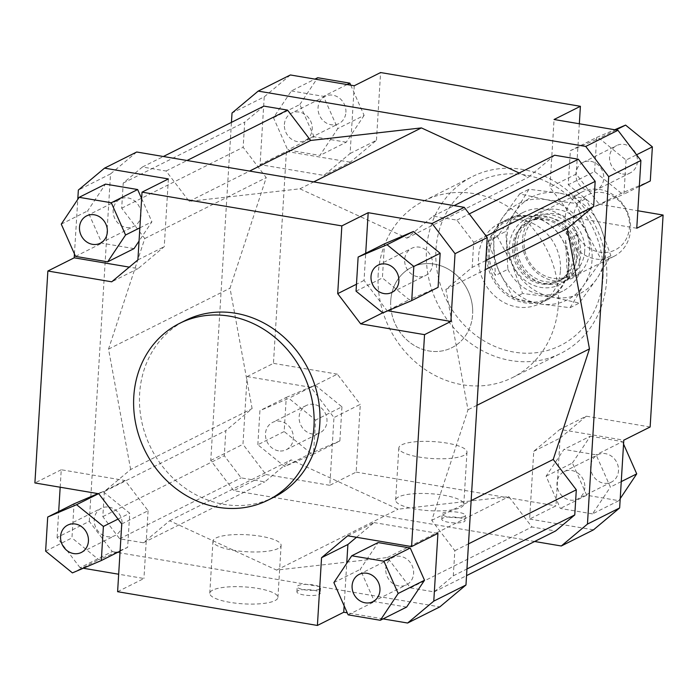 <?xml version="1.0" encoding="UTF-8"?>
<svg xmlns="http://www.w3.org/2000/svg" width="698" height="698" viewBox="0 0 698 698"><rect width="100%" height="100%" fill="white"/><g stroke="black" fill="none" stroke-linecap="round" stroke-linejoin="round"><path stroke-width="0.52" stroke-dasharray="3.49 2.62" d="M568.617 261.061A44.925 39.995 -116.6 0 0 507.516 219.277A44.925 39.995 -116.6 0 0 486.68 257.806A44.925 39.995 -116.6 0 0 547.782 299.59A44.925 39.995 -116.6 0 0 568.617 261.061M472.651 309.17A44.925 39.995 -116.6 0 0 411.558 267.386A44.925 39.995 -116.6 0 0 390.723 305.916A44.925 39.995 -116.6 0 0 451.824 347.7A44.925 39.995 -116.6 0 0 472.651 309.17M568.425 260.703A44.026 39.193 -116.6 0 0 508.554 219.757A44.026 39.193 -116.6 0 0 488.138 257.518A44.026 39.193 -116.6 0 0 548.017 298.474A44.026 39.193 -116.6 0 0 568.425 260.703M577.621 250.774A33.242 29.595 -116.6 0 0 545.6 217.052A33.242 29.595 -116.6 0 0 532.408 219.861A33.242 29.595 -116.6 0 0 516.991 248.375A33.242 29.595 -116.6 0 0 549.012 282.097A33.242 29.595 -116.6 0 0 562.204 279.296A33.242 29.595 -116.6 0 0 577.621 250.774M573.233 252.981A33.242 29.595 -116.6 0 0 528.02 222.06A33.242 29.595 -116.6 0 0 512.602 250.573A33.242 29.595 -116.6 0 0 557.815 281.495A33.242 29.595 -116.6 0 0 573.233 252.981M565.537 240.487L567.518 278.397L569.568 260.136L565.537 240.487L577.97 234.249A44.026 39.193 -116.6 0 0 523.186 212.419A44.026 39.193 -116.6 0 0 505.875 231.396L493.434 237.634L490.397 245.74L489.237 254.142L489.734 261.131L491.558 267.919L495.423 275.536L507.865 269.297L505.875 231.396M580.719 250.556A35.938 31.995 63.4 0 1 564.054 281.381A35.938 31.995 63.4 0 1 549.788 284.418A35.938 31.995 63.4 0 1 515.168 247.956A35.938 31.995 63.4 0 1 531.832 217.13A35.938 31.995 63.4 0 1 546.098 214.103A35.938 31.995 63.4 0 1 580.719 250.556M565.031 222.959A35.938 31.995 63.4 0 1 581.696 192.133A35.938 31.995 63.4 0 1 630.573 225.559A35.938 31.995 63.4 0 1 613.908 256.384A35.938 31.995 63.4 0 1 565.031 222.959M573.416 221.31A30.756 27.379 -116.6 0 0 603.037 252.51A30.756 27.379 -116.6 0 0 629.5 223.535A30.756 27.379 -116.6 0 0 599.879 192.343A30.756 27.379 -116.6 0 0 573.416 221.31M493.434 237.634L495.423 275.536M577.97 234.249L579.959 272.159L567.518 278.397M507.865 269.297A44.026 39.193 -116.6 0 0 562.649 291.136A44.026 39.193 -116.6 0 0 579.959 272.159M560.442 270.431A44.925 39.995 -116.6 0 0 541.343 228.63A44.925 39.995 -116.6 0 0 499.367 223.36A44.925 39.995 -116.6 0 0 478.558 256.602A44.925 39.995 -116.6 0 0 497.657 298.404A44.925 39.995 -116.6 0 0 539.633 303.674A44.925 39.995 -116.6 0 0 560.442 270.431M390.749 300.629A44.925 39.995 63.4 0 1 411.558 267.386A44.925 39.995 63.4 0 1 453.534 272.656A44.925 39.995 63.4 0 1 472.633 314.458A44.925 39.995 63.4 0 1 451.824 347.7A44.925 39.995 63.4 0 1 409.848 342.43A44.925 39.995 63.4 0 1 390.749 300.629M274.017 497.15A98.828 87.983 63.4 0 1 181.672 485.564A98.828 87.983 63.4 0 1 139.644 393.585A98.828 87.983 63.4 0 1 185.424 320.452M398.602 496.924A34.141 8.489 3.5 0 0 395.635 500.1A34.141 8.489 3.5 0 0 422.351 510.072A34.141 8.489 3.5 0 0 460.828 507.437A34.141 8.489 3.5 0 0 463.795 504.27A34.141 8.489 3.5 0 0 437.079 494.297A34.141 8.489 3.5 0 0 398.602 496.924M464.022 455.323A34.141 8.489 -176.5 0 1 425.544 457.949A34.141 8.489 -176.5 0 1 398.828 447.985A34.141 8.489 -176.5 0 1 401.786 444.809A34.141 8.489 -176.5 0 1 440.264 442.183A34.141 8.489 -176.5 0 1 466.979 452.156A34.141 8.489 -176.5 0 1 464.022 455.323M212.733 590.115A34.141 8.489 3.5 0 0 209.766 593.291A34.141 8.489 3.5 0 0 236.482 603.255A34.141 8.489 3.5 0 0 274.968 600.629A34.141 8.489 3.5 0 0 277.926 597.453A34.141 8.489 3.5 0 0 251.21 587.489A34.141 8.489 3.5 0 0 212.733 590.115M278.153 548.515A34.141 8.489 -176.5 0 1 239.676 551.141A34.141 8.489 -176.5 0 1 212.96 541.168A34.141 8.489 -176.5 0 1 215.918 538.001A34.141 8.489 -176.5 0 1 254.395 535.375A34.141 8.489 -176.5 0 1 281.111 545.339A34.141 8.489 -176.5 0 1 278.153 548.515M442.802 518.125A11.683 2.905 3.5 0 0 441.79 519.216A11.683 2.905 3.5 0 0 450.925 522.628A11.683 2.905 3.5 0 0 464.091 521.72A11.683 2.905 3.5 0 0 465.104 520.638A11.683 2.905 3.5 0 0 455.96 517.227A11.683 2.905 3.5 0 0 442.802 518.125M464.406 516.511A11.683 2.905 -176.5 0 1 451.248 517.41A11.683 2.905 -176.5 0 1 442.104 513.998A11.683 2.905 -176.5 0 1 443.117 512.917A11.683 2.905 -176.5 0 1 456.283 512.018A11.683 2.905 -176.5 0 1 465.426 515.429A11.683 2.905 -176.5 0 1 464.406 516.511M297.906 590.77A11.683 2.905 3.5 0 0 296.894 591.852A11.683 2.905 3.5 0 0 306.038 595.263A11.683 2.905 3.5 0 0 319.204 594.364A11.683 2.905 3.5 0 0 320.216 593.283A11.683 2.905 3.5 0 0 311.072 589.871A11.683 2.905 3.5 0 0 297.906 590.77M319.518 589.156A11.683 2.905 -176.5 0 1 306.352 590.054A11.683 2.905 -176.5 0 1 297.217 586.643A11.683 2.905 -176.5 0 1 298.229 585.561A11.683 2.905 -176.5 0 1 311.395 584.662A11.683 2.905 -176.5 0 1 320.53 588.074A11.683 2.905 -176.5 0 1 319.518 589.156M590.656 466.081A15.277 13.594 -116.6 0 0 597.156 480.294A15.277 13.594 -116.6 0 0 611.431 482.082A15.277 13.594 -116.6 0 0 618.498 470.784A15.277 13.594 -116.6 0 0 612.006 456.571A15.277 13.594 -116.6 0 0 597.732 454.773A15.277 13.594 -116.6 0 0 590.656 466.081M584.837 487.658A15.277 13.594 63.4 0 1 577.77 498.957A15.277 13.594 63.4 0 1 563.495 497.168A15.277 13.594 63.4 0 1 556.995 482.955A15.277 13.594 63.4 0 1 564.071 471.656A15.277 13.594 63.4 0 1 578.345 473.445A15.277 13.594 63.4 0 1 584.837 487.658M313.969 404.421A15.277 13.594 -116.6 0 0 306.213 405.538A15.277 13.594 -116.6 0 0 299.459 421.138A15.277 13.594 -116.6 0 0 312.163 433.955A15.277 13.594 -116.6 0 0 319.911 432.839A15.277 13.594 -116.6 0 0 326.664 417.238A15.277 13.594 -116.6 0 0 313.969 404.421M278.493 450.829A15.277 13.594 63.4 0 1 265.798 438.021A15.277 13.594 63.4 0 1 272.552 422.412A15.277 13.594 63.4 0 1 280.308 421.295A15.277 13.594 63.4 0 1 293.003 434.112A15.277 13.594 63.4 0 1 286.25 449.721A15.277 13.594 63.4 0 1 278.493 450.829M345.894 112.317A15.277 13.594 -116.6 0 0 339.403 98.104A15.277 13.594 -116.6 0 0 325.128 96.315A15.277 13.594 -116.6 0 0 318.052 107.614A15.277 13.594 -116.6 0 0 324.553 121.827A15.277 13.594 -116.6 0 0 338.818 123.625A15.277 13.594 -116.6 0 0 345.894 112.317M284.391 124.497A15.277 13.594 63.4 0 1 291.467 113.189A15.277 13.594 63.4 0 1 305.741 114.978A15.277 13.594 63.4 0 1 312.233 129.2A15.277 13.594 63.4 0 1 305.157 140.499A15.277 13.594 63.4 0 1 290.892 138.71A15.277 13.594 63.4 0 1 284.391 124.497M622.59 173.977A15.277 13.594 -116.6 0 0 630.338 172.86A15.277 13.594 -116.6 0 0 637.091 157.259A15.277 13.594 -116.6 0 0 624.396 144.442A15.277 13.594 -116.6 0 0 616.648 145.55A15.277 13.594 -116.6 0 0 609.895 161.159A15.277 13.594 -116.6 0 0 622.59 173.977M590.735 161.317A15.277 13.594 63.4 0 1 603.43 174.134A15.277 13.594 63.4 0 1 596.677 189.743A15.277 13.594 63.4 0 1 588.929 190.851A15.277 13.594 63.4 0 1 576.234 178.034A15.277 13.594 63.4 0 1 582.987 162.433A15.277 13.594 63.4 0 1 590.735 161.317M385.767 568.8A15.277 13.594 63.4 0 1 392.843 557.501A15.277 13.594 63.4 0 1 407.109 559.29A15.277 13.594 63.4 0 1 413.609 573.503A15.277 13.594 63.4 0 1 406.533 584.811A15.277 13.594 63.4 0 1 392.259 583.022A15.277 13.594 63.4 0 1 385.767 568.8M109.071 507.149A15.277 13.594 63.4 0 1 121.766 519.966A15.277 13.594 63.4 0 1 115.013 535.567A15.277 13.594 63.4 0 1 107.265 536.683A15.277 13.594 63.4 0 1 94.57 523.866A15.277 13.594 63.4 0 1 101.323 508.257A15.277 13.594 63.4 0 1 109.071 507.149M141.005 215.045A15.277 13.594 63.4 0 1 133.929 226.344A15.277 13.594 63.4 0 1 119.655 224.555A15.277 13.594 63.4 0 1 113.163 210.342A15.277 13.594 63.4 0 1 120.231 199.043A15.277 13.594 63.4 0 1 134.505 200.832A15.277 13.594 63.4 0 1 141.005 215.045M417.692 276.705A15.277 13.594 63.4 0 1 404.997 263.888A15.277 13.594 63.4 0 1 411.75 248.279A15.277 13.594 63.4 0 1 419.507 247.171A15.277 13.594 63.4 0 1 432.202 259.979A15.277 13.594 63.4 0 1 425.448 275.588A15.277 13.594 63.4 0 1 417.692 276.705M378.203 273.982A98.828 87.983 -116.6 0 0 420.231 365.961A98.828 87.983 -116.6 0 0 512.576 377.548A98.828 87.983 -116.6 0 0 558.356 304.415A98.828 87.983 -116.6 0 0 516.328 212.436A98.828 87.983 -116.6 0 0 423.983 200.85A98.828 87.983 -116.6 0 0 378.203 273.982M606.649 280.195A98.828 87.983 63.4 0 1 560.869 353.336A98.828 87.983 63.4 0 1 468.524 341.741A98.828 87.983 63.4 0 1 426.495 249.771A98.828 87.983 63.4 0 1 472.276 176.638A98.828 87.983 63.4 0 1 564.621 188.224A98.828 87.983 63.4 0 1 606.649 280.195M603.028 277.621A91.647 81.579 -116.6 0 0 524.922 174.919A91.647 81.579 -116.6 0 0 435.98 249.413A91.647 81.579 -116.6 0 0 514.086 352.115A91.647 81.579 -116.6 0 0 603.028 277.621M636.759 228.246L572.884 217.462L549.911 187.256L554.055 119.506M626.036 160.069L623.951 194.166L595.062 206.521L568.268 184.761L570.353 150.663L599.233 138.317L626.036 160.069L636.559 154.79M290.377 74.965L264.219 96.874L232.024 113.015M534.642 541.491L233.743 490.668L210.77 460.453L231.448 122.377M263.879 106.113L244.701 122.176L243.166 147.287L266.243 177.641L230.008 288.195L252.118 408.592L225.829 430.605L224.294 455.724L241.142 477.868L264.821 481.873L291.101 459.86L398.078 509.191L508.833 496.636L531.92 526.99L555.591 530.986M554.657 155.226L528.369 177.24L519.19 173.008M264.219 96.874L260.075 164.623L286.416 151.414L273.459 363.353L247.109 376.562L242.965 444.312L265.938 474.518L233.743 490.668M210.77 460.453L242.965 444.312M533.761 451.309L560.101 438.1L555.966 505.849L529.616 519.059L533.761 451.309L559.918 429.401L623.794 440.185M560.101 438.1L586.268 416.191L559.918 429.401M529.616 519.059L593.492 529.843M592.506 513.885L560.354 508.458L546.089 476.21L563.967 449.39L596.118 454.817L610.384 487.064L592.506 513.885L618.847 500.675L586.704 495.248L560.354 508.458M650.135 426.984L586.268 416.191M247.109 376.562L310.985 387.355L333.958 417.561L329.814 485.311L356.154 472.101L360.299 404.351L333.958 417.561M310.985 387.355L337.326 374.145L360.299 404.351M265.938 474.518L329.814 485.311M257.832 444.748L259.918 410.642L288.806 398.296L315.601 420.048L313.515 454.154L284.636 466.5L257.832 444.748L284.173 431.539L286.267 397.432L259.918 410.642M354.252 85.758L350.108 153.508L323.951 175.416L260.075 164.623M350.108 153.508L376.449 140.298L350.291 162.206L323.951 175.416M291.363 90.932L323.514 96.359L337.78 128.607L319.902 155.427L287.751 149.991L273.485 117.744L291.363 90.932L314.929 79.11M286.416 151.414L350.291 162.206M572.884 217.462L599.224 204.252L576.251 174.046L549.911 187.256M579.331 123.773L576.251 174.046M347.709 535.794L374.049 522.584L356.512 537.277M344.14 605.803L346.74 563.303M80.069 567.71L57.096 537.504L89.3 521.362L112.273 551.568L80.069 567.71L83.28 568.251M112.273 551.568L439.819 606.894M383.071 618.89L347.255 612.835M117.604 591.703L143.945 578.494L118.669 574.227M136.712 152.007L110.546 173.915L89.3 521.362M130.648 469.492L108.539 349.096L144.774 238.541L121.688 208.196L123.223 183.077L142.409 167.014L166.08 171.01L189.167 201.364L299.922 188.809L406.899 238.14L433.179 216.127L456.858 220.132L473.706 242.276L472.171 267.395L445.882 289.408L467.992 409.805L431.757 520.359L454.834 550.713L453.299 575.824L434.121 591.887L410.441 587.89L387.364 557.536L276.6 570.091L169.631 520.76L143.343 542.774L119.672 538.777L102.824 516.625L104.36 491.514L130.648 469.492L252.118 408.592M110.546 173.915L78.35 190.065M74.442 253.915L77.783 199.384M168.384 178.941L164.239 246.691L138.082 268.599L129.278 267.116M141.642 198.59L151.911 221.79L139.042 241.089M134.033 248.61L101.882 243.183L87.616 210.936L105.494 184.115M387.826 310.785L387.015 310.645L364.042 280.439L365.708 253.261M438.082 287.358L409.194 299.704L382.399 277.952L384.485 243.846M121.749 523.954L148.089 510.744L125.117 480.538L98.776 493.748M60.176 487.23L61.241 469.754L125.117 480.538M61.241 469.754L34.9 482.955M138.082 268.599L111.732 281.809M137.899 259.9L164.239 246.691M364.042 280.439L356.477 284.234M382.722 312.8L387.015 310.645M382.853 312.913L409.194 299.704M356.05 291.162L382.399 277.952M139.853 227.836L151.911 221.79M75.541 256.384L101.882 243.183M61.267 224.137L87.616 210.936M45.623 551.141L71.964 537.931L74.049 503.834M97.964 493.608L102.938 491.479L129.732 513.239L127.647 547.337L98.767 559.683L71.964 537.931M98.505 493.704L102.938 491.479M118.049 519.094L129.732 513.239M120.082 551.132L127.647 547.337M72.418 572.892L98.767 559.683M148.089 510.744L143.945 578.494M57.096 537.504L58.684 511.538M406.637 607.068L374.486 601.641L360.22 569.394L378.098 542.573M348.145 614.851L374.486 601.641M333.88 582.603L360.22 569.394M374.049 522.584L437.925 533.377M639.316 186.462L623.951 194.166M650.292 180.965L621.412 193.311L595.062 206.521M621.412 193.311L594.609 171.56L568.268 184.761M594.609 171.56L596.694 137.454L570.353 150.663M615.915 129.95L599.233 138.317M596.694 137.454L614.72 129.749M599.224 204.252L637.824 210.77M347.081 84.545L323.514 96.359M350.745 85.165L364.12 115.397L337.78 128.607M364.12 115.397L346.243 142.218L319.902 155.427M346.243 142.218L314.091 136.782L287.751 149.991M314.091 136.782L299.826 104.534L273.485 117.744M299.826 104.534L317.703 77.722M376.449 140.298L380.593 72.548M286.267 397.432L315.147 385.087L288.806 398.296M315.147 385.087L341.95 406.838L315.601 420.048M341.95 406.838L339.865 440.944L313.515 454.154M339.865 440.944L310.976 453.29L284.636 466.5M310.976 453.29L284.173 431.539M337.326 374.145L273.459 363.353M356.154 472.101L555.966 505.849M586.704 495.248L572.43 463.001L546.089 476.21M572.43 463.001L590.316 436.18L563.967 449.39M590.316 436.18L622.459 441.616L596.118 454.817M621.264 481.611L610.384 487.064M622.459 441.616L623.558 444.085M620.217 498.616L618.847 500.675M169.631 520.76L291.101 459.86M276.6 570.091L398.078 509.191M143.343 542.774L264.821 481.873M119.672 538.777L241.142 477.868M102.824 516.625L224.294 455.724M104.36 491.514L225.829 430.605M108.539 349.096L230.008 288.195M476.97 405.302L467.992 409.805M445.882 289.408L485.267 269.664M406.899 238.14L528.369 177.24M299.922 188.809L313.699 181.908M433.179 216.127L454.128 205.622M456.858 220.132L469.257 213.911M473.706 242.276L486.105 236.064M485.825 260.546L472.171 267.395M144.774 238.541L266.243 177.641M121.688 208.196L243.166 147.287M123.223 183.077L244.701 122.176M142.409 167.014L163.358 156.509M166.08 171.01L187.029 160.514M189.167 201.364L249.579 171.08M454.834 550.713L468.498 543.864M431.757 520.359L471.141 500.614M453.299 575.824L466.962 568.975M434.121 591.887L466.552 575.623M410.441 587.89L531.92 526.99M387.364 557.536L508.833 496.636M501.958 218.535A53.912 47.988 -116.6 0 0 493.783 243.48A53.912 47.988 -116.6 0 0 498.773 270.649A53.912 47.988 -116.6 0 0 539.729 303.892A53.912 47.988 -116.6 0 0 583.877 285.02A53.912 47.988 -116.6 0 0 592.052 260.075A53.912 47.988 -116.6 0 0 587.062 232.905L601.615 260.38L583.877 285.02L570.057 307.705L539.729 303.892L513.327 298.116L498.773 270.649L488.146 241.211L501.958 218.535L519.696 193.887L546.106 199.663A53.912 47.988 -116.6 0 0 501.958 218.535M600.236 226.3A53.912 47.988 63.4 0 1 605.218 253.47A53.912 47.988 63.4 0 1 597.043 278.415A53.912 47.988 63.4 0 1 552.903 297.287A53.912 47.988 63.4 0 1 511.948 264.045A53.912 47.988 63.4 0 1 506.957 236.875A53.912 47.988 63.4 0 1 515.133 211.93L497.395 236.57L511.948 264.045L522.575 293.483L552.903 297.287L579.305 303.063L597.043 278.415L610.863 255.738L600.236 226.3L585.683 198.834L559.281 193.058A53.912 47.988 63.4 0 1 600.236 226.3M522.514 239.501A36.837 32.797 -116.6 0 0 553.915 280.788A36.837 32.797 -116.6 0 0 589.662 250.844A36.837 32.797 -116.6 0 0 558.269 209.557A36.837 32.797 -116.6 0 0 522.514 239.501M584.706 251.132A33.242 29.595 63.4 0 1 569.306 275.736A33.242 29.595 63.4 0 1 538.245 271.836A33.242 29.595 63.4 0 1 524.111 240.897A33.242 29.595 63.4 0 1 539.51 216.301A33.242 29.595 63.4 0 1 570.571 220.202A33.242 29.595 63.4 0 1 584.706 251.132M574.681 256.157A33.242 29.595 63.4 0 1 559.281 280.762A33.242 29.595 63.4 0 1 528.22 276.862A33.242 29.595 63.4 0 1 514.086 245.923A33.242 29.595 63.4 0 1 529.485 221.327A33.242 29.595 63.4 0 1 560.546 225.227A33.242 29.595 63.4 0 1 574.681 256.157M576.496 257.449A36.837 32.797 -116.6 0 0 545.094 216.162A36.837 32.797 -116.6 0 0 509.348 246.106A36.837 32.797 -116.6 0 0 540.741 287.393A36.837 32.797 -116.6 0 0 576.496 257.449M587.062 232.905A53.912 47.988 -116.6 0 0 546.106 199.663L576.435 203.467L587.062 232.905M559.281 193.058L528.953 189.245L515.133 211.93A53.912 47.988 63.4 0 1 559.281 193.058M601.615 260.38L610.863 255.738M570.057 307.705L579.305 303.063M519.696 193.887L528.953 189.245M576.435 203.467L585.683 198.834M488.146 241.211L497.395 236.57M513.327 298.116L522.575 293.483M507.516 219.277L499.367 223.36M532.408 219.861L528.02 222.06M523.186 212.419L508.554 219.757M581.696 192.133L531.832 217.13M613.908 256.384L564.054 281.381M562.649 291.136L548.017 298.474M562.204 279.296L557.815 281.495M547.782 299.59L539.633 303.674M395.635 500.1L398.828 447.985M209.766 593.291L212.96 541.168M441.79 519.216L442.104 513.998M296.894 591.852L297.217 586.643M611.431 482.082L577.77 498.957M306.213 405.538L272.552 422.412M325.128 96.315L291.467 113.189M630.338 172.86L596.677 189.743M359.182 574.375L392.843 557.501M81.352 552.45L115.013 535.567M100.268 243.227L133.929 226.344M378.089 265.161L411.75 248.279M512.576 377.548L560.869 353.336M423.983 200.85L472.276 176.638M391.787 292.462L425.448 275.588M86.569 215.918L120.231 199.043M67.662 525.14L101.323 508.257M372.872 601.685L406.533 584.811M582.987 162.433L616.648 145.55M305.157 140.499L338.818 123.625M286.25 449.721L319.911 432.839M564.071 471.656L597.732 454.773M320.53 588.074L320.216 593.283M465.426 515.429L465.104 520.638M281.111 545.339L277.926 597.453M466.979 452.156L463.795 504.27M569.306 275.736L559.281 280.762M529.485 221.327L539.51 216.301"/><path stroke-width="1.05" d="M179.569 323.383L185.424 320.452A98.828 87.983 63.4 0 1 277.769 332.039A98.828 87.983 63.4 0 1 319.797 424.018A98.828 87.983 63.4 0 1 274.017 497.15L268.163 500.082A98.828 87.983 63.4 0 1 175.817 488.495A98.828 87.983 63.4 0 1 133.789 396.525A98.828 87.983 63.4 0 1 179.569 323.383A98.828 87.983 63.4 0 1 271.915 334.979A98.828 87.983 63.4 0 1 313.943 426.949A98.828 87.983 63.4 0 1 268.163 500.082M352.106 585.683A15.277 13.594 63.4 0 1 359.182 574.375A15.277 13.594 63.4 0 1 373.447 576.173A15.277 13.594 63.4 0 1 379.948 590.386A15.277 13.594 63.4 0 1 372.872 601.685A15.277 13.594 63.4 0 1 358.598 599.896A15.277 13.594 63.4 0 1 352.106 585.683M75.41 524.024A15.277 13.594 63.4 0 1 88.105 536.841A15.277 13.594 63.4 0 1 81.352 552.45A15.277 13.594 63.4 0 1 73.604 553.558A15.277 13.594 63.4 0 1 60.909 540.741A15.277 13.594 63.4 0 1 67.662 525.14A15.277 13.594 63.4 0 1 75.41 524.024M107.344 231.919A15.277 13.594 63.4 0 1 100.268 243.227A15.277 13.594 63.4 0 1 85.994 241.429A15.277 13.594 63.4 0 1 79.502 227.216A15.277 13.594 63.4 0 1 86.569 215.918A15.277 13.594 63.4 0 1 100.844 217.706A15.277 13.594 63.4 0 1 107.344 231.919M384.031 293.579A15.277 13.594 63.4 0 1 371.336 280.762A15.277 13.594 63.4 0 1 378.089 265.161A15.277 13.594 63.4 0 1 385.837 264.045A15.277 13.594 63.4 0 1 398.541 276.862A15.277 13.594 63.4 0 1 391.787 292.462A15.277 13.594 63.4 0 1 384.031 293.579M640.904 160.496L617.931 130.29L585.727 146.432L608.7 176.638L640.904 160.496L636.759 228.246L663.1 215.045L650.135 426.984L623.794 440.185L619.65 507.935L587.454 524.085L561.288 545.993L534.642 541.491M617.931 130.29L554.055 119.506L580.396 106.297L380.593 72.548L354.252 85.758L290.377 74.965L258.181 91.106L585.727 146.432M231.448 122.377L232.024 113.015L258.181 91.106M608.7 176.638L587.454 524.085M519.19 173.008L421.4 127.909L310.636 140.464L287.559 110.11L263.879 106.113L163.358 156.509M466.552 575.623L555.591 530.986L574.777 514.923L576.312 489.804L553.226 459.459L589.461 348.904L567.352 228.508L593.64 206.486L595.176 181.375L578.328 159.223L554.657 155.226L454.128 205.622M561.288 545.993L593.492 529.843L619.65 507.935M580.396 106.297L579.331 123.773M356.512 537.277L347.892 544.492L321.551 557.702L347.709 535.794L411.584 546.586L437.925 533.377L433.781 601.126L407.623 623.035L439.819 606.894L465.976 584.985L487.23 237.547L464.257 207.332L136.712 152.007L104.508 168.157L168.384 178.941L142.034 192.151L341.846 225.899L368.186 212.689L432.062 223.482L455.035 253.688L487.23 237.547M347.255 612.835L343.748 612.242L344.14 605.803M346.74 563.303L347.892 544.492M343.748 612.242L317.407 625.452L321.551 557.702M407.623 623.035L383.071 618.89M317.407 625.452L117.604 591.703L121.749 523.954L98.776 493.748L34.9 482.955L47.865 271.016L74.206 257.815L74.442 253.915M118.669 574.227L83.28 568.251M465.976 584.985L433.781 601.126M77.783 199.384L78.35 190.065L104.508 168.157M464.257 207.332L432.062 223.482M129.278 267.116L74.206 257.815M79.153 197.325L61.267 224.137L75.541 256.384L107.684 261.82L125.57 234.999L111.296 202.752L79.153 197.325L105.494 184.115L137.646 189.542L141.642 198.59M139.042 241.089L134.033 248.61L107.684 261.82M455.035 253.688L450.891 321.438L424.541 334.647L411.584 546.586M365.708 253.261L368.186 212.689M450.891 321.438L387.826 310.785M440.168 253.252L438.082 287.358L411.733 300.568L413.827 266.462L440.168 253.252L413.364 231.5L384.485 243.846L358.135 257.056L356.05 291.162L382.853 312.913L411.733 300.568M47.865 271.016L111.732 281.809L137.899 259.9L142.034 192.151M356.477 284.234L337.701 293.649L360.674 323.855L382.722 312.8M424.541 334.647L360.674 323.855M413.827 266.462L387.024 244.71L358.135 257.056M387.024 244.71L413.364 231.5M337.701 293.649L341.846 225.899M111.296 202.752L137.646 189.542M125.57 234.999L139.853 227.836M47.708 517.035L45.623 551.141L72.418 572.892L101.306 560.546L103.391 526.44L76.588 504.689L47.708 517.035L74.049 503.834L97.964 493.608M76.588 504.689L98.505 493.704M103.391 526.44L118.049 519.094M101.306 560.546L120.082 551.132M58.684 511.538L60.176 487.23M380.297 620.278L406.637 607.068L424.515 580.256L410.25 548.009L378.098 542.573L351.757 555.783L333.88 582.603L348.145 614.851L380.297 620.278L398.174 593.466L383.909 561.218L351.757 555.783M383.909 561.218L410.25 548.009M398.174 593.466L424.515 580.256M614.72 129.749L625.582 125.108L652.377 146.859L650.292 180.965L639.316 186.462M652.377 146.859L636.559 154.79M625.582 125.108L615.915 129.95M637.824 210.77L663.1 215.045M314.929 79.11L317.703 77.722L349.855 83.149L347.081 84.545M349.855 83.149L350.745 85.165M623.558 444.085L636.733 473.863L621.264 481.611M636.733 473.863L620.217 498.616M589.461 348.904L476.97 405.302M485.267 269.664L567.352 228.508M313.699 181.908L421.4 127.909M469.257 213.911L578.328 159.223M486.105 236.064L595.176 181.375M593.64 206.486L485.825 260.546M187.029 160.514L287.559 110.11M249.579 171.08L310.636 140.464M468.498 543.864L576.312 489.804M471.141 500.614L553.226 459.459M466.962 568.975L574.777 514.923"/></g></svg>
